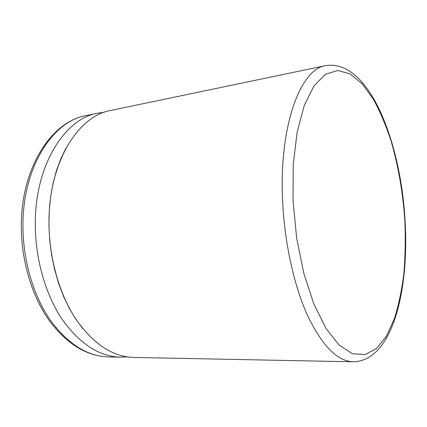 <?xml version="1.0" encoding="UTF-8"?>
<svg xmlns="http://www.w3.org/2000/svg" width="427" height="427" viewBox="0 0 427 427"><rect width="100%" height="100%" fill="white"/><g stroke="black" fill="none" stroke-linecap="round" stroke-linejoin="round"><path stroke-width="0.64" d="M325.7 65.603L110.652 110.476C77.41 115.845 47.413 164.763 49.025 225.995C49.697 260.844 60.186 295.895 76.502 320.117C93.972 344.418 113.027 356.855 133.667 357.431L353.3 361.802C337.778 361.413 322.7 346.377 308.075 316.706C294.358 287.035 284.563 243.593 282.621 200.834C278.858 125.437 300.736 68.672 325.7 65.603C369.59 58.915 400.782 143.077 405.074 220.359M104.295 112.242L97.708 113.176C64.125 118.647 33.824 167.069 35.334 227.468C35.937 261.852 46.436 296.418 62.833 320.319C80.393 344.306 99.598 356.588 120.446 357.169L127.086 356.865M293.023 200.711L296.637 237.898L303.789 273.2L313.856 304.024L325.956 328.384L339.134 345.085L352.472 353.732L365.181 354.575L376.657 348.352L386.478 336.033L394.372 318.718C398.653 305.108 401.818 289.997 403.873 273.387C405.292 256.227 405.618 238.533 404.844 220.3C402.901 192.529 398.343 166.188 391.175 141.278C385.997 125.463 380.009 111.367 373.219 98.989L362.176 83.799L350.188 73.956L337.746 70.487L325.449 74.25L314.032 85.827L304.328 105.272L297.16 131.97L293.237 164.502L293.023 200.711M22.989 228.797C23.538 262.76 34.037 296.888 50.498 320.501C68.133 344.199 87.466 356.342 108.49 356.929C86.612 356.219 66.767 343.981 48.966 320.218C32.345 296.621 21.889 262.808 21.35 229.128C19.946 170.069 50.616 121.636 86.008 115.616C52.126 121.177 21.569 169.145 22.989 228.797M65.977 148.196L60.864 158.689L56.524 170.405L53.081 183.183L50.621 196.831L49.222 211.13L48.924 225.835L49.751 240.7L51.683 255.463L54.693 269.859L58.712 283.656L63.65 296.616L69.398 308.534L75.825 319.247L82.785 328.614M353.3 361.802C392.781 360.847 409.306 289.453 405.079 220.513M108.49 356.929L120.446 357.169M86.008 115.616L97.708 113.176"/></g></svg>
